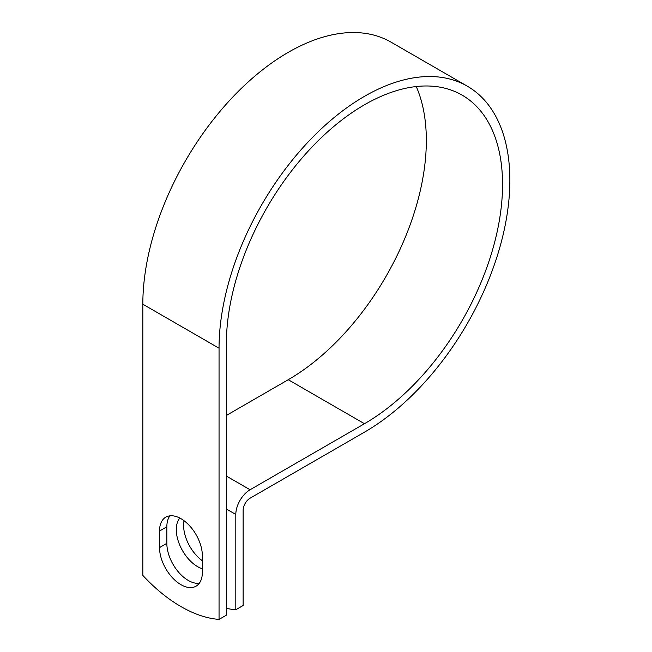 <?xml version="1.0" encoding="UTF-8"?>
<svg xmlns="http://www.w3.org/2000/svg" width="652" height="652" viewBox="0 0 652 652"><rect width="100%" height="100%" fill="white"/><g stroke="black" fill="none" stroke-linecap="round" stroke-linejoin="round"><path stroke-width="0.98" d="M180.938 584.673A30.285 17.482 -120 0 0 196.081 586.172A30.285 17.482 -120 0 0 202.356 572.309L202.356 555.765A30.285 17.482 -120 0 0 189.137 525.284A30.285 17.482 -120 0 0 165.795 517.166A30.285 17.482 -120 0 0 159.52 531.038L159.52 547.582A30.285 17.482 -120 0 0 180.938 584.673M169.903 515.838A30.285 17.482 -120 0 0 166.839 526.808L166.839 543.352A30.285 17.482 -120 0 0 188.257 580.443A30.285 17.482 -120 0 0 199.292 583.279M202.356 560.761A30.285 17.482 60 0 1 184.035 520.72M202.356 568.813A30.285 17.482 60 0 1 197.703 566.718A30.285 17.482 60 0 1 178.852 542.831A30.285 17.482 60 0 1 179.822 518.063M226.358 608.357A134.728 77.784 -120 0 0 235.812 609.718L235.812 514.461A20.179 11.646 -60 0 1 250.075 489.75L364.46 423.718A195.298 112.755 120 0 0 492.04 251.615A195.298 112.755 120 0 0 462.105 95.127A195.298 112.755 120 0 0 311.607 147.45A195.298 112.755 120 0 0 226.358 343.987L226.358 615.178L219.048 619.4A134.728 77.784 60 0 1 142.829 575.398L142.829 304.207A205.641 118.729 120 0 1 232.601 97.254A205.641 118.729 120 0 1 391.061 42.16L467.28 86.162A205.641 118.729 120 0 0 308.812 141.256A205.641 118.729 120 0 0 219.048 348.209L219.048 619.4M235.812 609.718L243.131 605.496L243.131 510.239A9.829 5.672 -60 0 1 250.075 498.201L364.46 432.162A205.641 118.729 120 0 0 498.796 250.947A205.641 118.729 120 0 0 467.28 86.162M226.358 415.446L288.241 379.717A195.298 112.755 120 0 0 416.253 86.537M235.812 514.461L226.358 509.008M219.048 348.209L142.829 304.207M364.46 423.718L288.241 379.717M250.075 489.75L226.358 476.058M166.839 526.808L159.52 531.038M166.839 543.352L159.52 547.582"/></g></svg>
